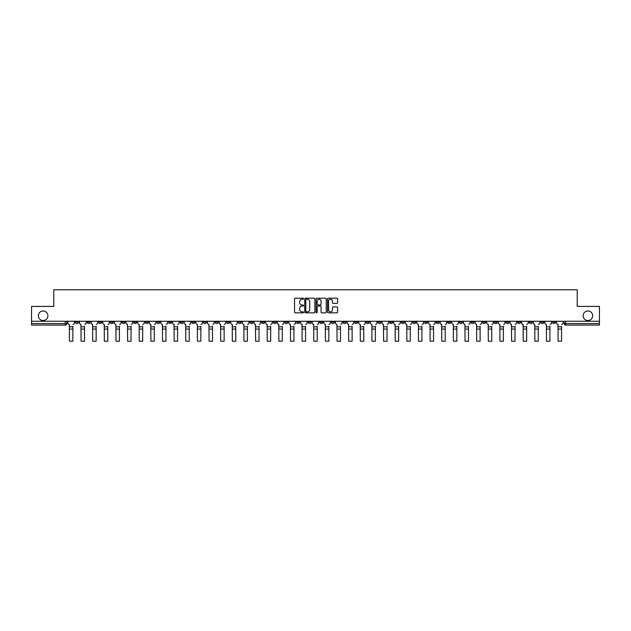 <?xml version="1.0" encoding="UTF-8"?>
<svg xmlns="http://www.w3.org/2000/svg" width="631" height="631" viewBox="0 0 631 631"><rect width="100%" height="100%" fill="white"/><g stroke="black" fill="none" stroke-linecap="round" stroke-linejoin="round"><path stroke-width="0.95" d="M303.566 298.715A0.513 0.513 0 0 0 303.054 298.203L295.276 298.203A0.734 0.734 0 0 0 294.543 298.936L294.543 312.116A0.734 0.734 0 0 0 295.276 312.842L303.054 312.842A0.513 0.513 0 0 0 303.566 312.329A0.513 0.513 0 0 0 303.054 311.817L302.044 311.817A2.343 2.343 0 0 1 299.701 309.474L299.701 308.378A2.343 2.343 0 0 1 302.044 306.035L303.054 306.035A0.513 0.513 0 0 0 303.566 305.522A0.513 0.513 0 0 0 303.054 305.01L302.044 305.01A2.343 2.343 0 0 1 299.701 302.667L299.701 301.571A2.343 2.343 0 0 1 302.044 299.228L303.054 299.228A0.513 0.513 0 0 0 303.566 298.715M583.115 315.745A4.772 4.772 0 0 0 587.887 320.516A4.772 4.772 0 0 0 592.659 315.745A4.772 4.772 0 0 0 587.887 310.973A4.772 4.772 0 0 0 583.115 315.745M38.341 315.745A4.772 4.772 0 0 0 43.113 320.516A4.772 4.772 0 0 0 47.885 315.745A4.772 4.772 0 0 0 43.113 310.973A4.772 4.772 0 0 0 38.341 315.745M459.455 321.258L459.455 322.086L462.436 322.086A1.491 1.491 0 0 1 460.945 323.577A1.491 1.491 0 0 1 459.455 322.086L459.455 321.258M389.642 321.258L389.642 322.086L392.624 322.086A1.491 1.491 0 0 1 391.133 323.577A1.491 1.491 0 0 1 389.642 322.086L389.642 321.258M378.001 321.258L378.001 322.086L380.99 322.086A1.491 1.491 0 0 1 379.491 323.577A1.491 1.491 0 0 1 378.001 322.086L378.001 321.258M308.188 321.258L308.188 322.086L311.178 322.086A1.491 1.491 0 0 1 309.679 323.577A1.491 1.491 0 0 1 308.188 322.086L308.188 321.258M296.554 321.258L296.554 322.086L299.536 322.086A1.491 1.491 0 0 1 298.045 323.577A1.491 1.491 0 0 1 296.554 322.086L296.554 321.258M284.92 321.258L284.92 322.086L287.902 322.086A1.491 1.491 0 0 1 286.411 323.577A1.491 1.491 0 0 1 284.92 322.086L284.92 321.258M261.652 321.258L261.652 322.086L264.634 322.086A1.491 1.491 0 0 1 263.143 323.577A1.491 1.491 0 0 1 261.652 322.086L261.652 321.258M238.376 322.086L238.376 321.258L238.376 322.086A1.491 1.491 0 0 0 239.867 323.577A1.491 1.491 0 0 1 238.376 322.086L241.357 322.086A1.491 1.491 0 0 1 239.867 323.577A1.491 1.491 0 0 0 241.357 322.086L241.357 321.258L241.357 322.086M226.742 322.086L226.742 321.258L226.742 322.086A1.491 1.491 0 0 0 228.233 323.577A1.491 1.491 0 0 1 226.742 322.086L229.723 322.086A1.491 1.491 0 0 1 228.233 323.577M215.108 322.086L215.108 321.258L215.108 322.086A1.491 1.491 0 0 0 216.599 323.577A1.491 1.491 0 0 1 215.108 322.086L218.089 322.086A1.491 1.491 0 0 1 216.599 323.577A1.491 1.491 0 0 0 218.089 322.086L218.089 321.258L218.089 322.086M203.474 321.258L203.474 322.086L206.455 322.086A1.491 1.491 0 0 1 204.965 323.577A1.491 1.491 0 0 1 203.474 322.086L203.474 321.258M191.84 321.258L191.84 322.086L194.821 322.086A1.491 1.491 0 0 1 193.331 323.577A1.491 1.491 0 0 1 191.84 322.086L191.84 321.258M180.198 321.258L180.198 322.086L183.187 322.086A1.491 1.491 0 0 1 181.689 323.577A1.491 1.491 0 0 1 180.198 322.086L180.198 321.258M168.564 322.086L168.564 321.258L168.564 322.086A1.491 1.491 0 0 0 170.054 323.577A1.491 1.491 0 0 1 168.564 322.086L171.545 322.086A1.491 1.491 0 0 1 170.054 323.577M145.296 322.086L145.296 321.258L145.296 322.086A1.491 1.491 0 0 0 146.786 323.577A1.491 1.491 0 0 1 145.296 322.086L148.277 322.086A1.491 1.491 0 0 1 146.786 323.577A1.491 1.491 0 0 0 148.277 322.086L148.277 321.258L148.277 322.086M133.662 322.086L133.662 321.258L133.662 322.086A1.491 1.491 0 0 0 135.152 323.577A1.491 1.491 0 0 1 133.662 322.086L136.643 322.086A1.491 1.491 0 0 1 135.152 323.577A1.491 1.491 0 0 0 136.643 322.086L136.643 321.258L136.643 322.086M122.02 322.086L122.02 321.258L122.02 322.086A1.491 1.491 0 0 0 123.518 323.577A1.491 1.491 0 0 1 122.02 322.086L125.009 322.086A1.491 1.491 0 0 1 123.518 323.577A1.491 1.491 0 0 0 125.009 322.086L125.009 321.258L125.009 322.086M110.386 322.086L110.386 321.258L110.386 322.086A1.491 1.491 0 0 0 111.876 323.577A1.491 1.491 0 0 1 110.386 322.086L113.375 322.086A1.491 1.491 0 0 1 111.876 323.577M98.751 321.258L98.751 322.086L101.733 322.086A1.491 1.491 0 0 1 100.242 323.577A1.491 1.491 0 0 1 98.751 322.086L98.751 321.258M87.117 322.086L87.117 321.258L87.117 322.086A1.491 1.491 0 0 0 88.608 323.577A1.491 1.491 0 0 1 87.117 322.086L90.099 322.086A1.491 1.491 0 0 1 88.608 323.577A1.491 1.491 0 0 0 90.099 322.086L90.099 321.258L90.099 322.086M336.899 303.361A0.734 0.734 0 0 0 337.624 302.635L337.624 298.936A0.734 0.734 0 0 0 336.899 298.203L328.254 298.203A0.734 0.734 0 0 0 327.528 298.936L327.528 312.116A0.734 0.734 0 0 0 328.254 312.842L336.899 312.842A0.734 0.734 0 0 0 337.624 312.116L337.624 307.644A0.734 0.734 0 0 0 336.899 306.918L333.2 306.918A0.734 0.734 0 0 0 332.466 307.644L332.466 309.86A1.956 1.956 0 0 1 330.51 311.817A1.956 1.956 0 0 1 328.554 309.86L328.554 301.184A1.956 1.956 0 0 1 330.51 299.228A1.956 1.956 0 0 1 332.466 301.184L332.466 302.635A0.734 0.734 0 0 0 333.2 303.361L336.899 303.361M31.55 321.258L31.55 306.421L53.777 306.421L53.777 289.787L577.223 289.787L577.223 306.421L599.45 306.421L599.45 321.258L31.55 321.258L31.55 323.577L66.831 323.577L66.831 321.258L66.831 323.577A1.491 1.491 0 0 1 65.34 325.068L31.55 325.068L31.55 323.577M314.861 298.936A0.734 0.734 0 0 0 314.128 298.203L305.491 298.203A0.734 0.734 0 0 0 304.757 298.936L304.757 312.116A0.734 0.734 0 0 0 305.491 312.842L314.128 312.842A0.734 0.734 0 0 0 314.861 312.116L314.861 298.936M316.872 298.203L325.509 298.203A0.734 0.734 0 0 1 326.243 298.936L326.243 312.116A0.734 0.734 0 0 1 325.509 312.842L321.818 312.842A0.734 0.734 0 0 1 321.084 312.116L321.084 306.769A0.734 0.734 0 0 0 320.351 306.035L317.898 306.035A0.734 0.734 0 0 0 317.164 306.769L317.164 312.329A0.513 0.513 0 0 1 316.652 312.842A0.513 0.513 0 0 1 316.139 312.329L316.139 298.936A0.734 0.734 0 0 1 316.872 298.203M564.169 321.258L564.169 323.577L599.45 323.577L599.45 325.068L565.66 325.068A1.491 1.491 0 0 1 564.169 323.577M599.45 321.258L599.45 323.577M555.517 321.258L555.517 322.086A1.491 1.491 0 0 1 554.026 323.577A1.491 1.491 0 0 1 552.535 322.086A1.491 1.491 0 0 0 554.026 323.577A1.491 1.491 0 0 0 555.517 322.086L552.535 322.086L552.535 321.258M543.883 321.258L543.883 322.086A1.491 1.491 0 0 1 542.392 323.577A1.491 1.491 0 0 1 540.901 322.086L543.883 322.086M540.901 321.258L540.901 322.086M532.248 321.258L532.248 322.086A1.491 1.491 0 0 1 530.758 323.577A1.491 1.491 0 0 1 529.267 322.086L532.248 322.086M529.267 321.258L529.267 322.086M520.614 322.086L520.614 321.258L520.614 322.086A1.491 1.491 0 0 1 519.124 323.577A1.491 1.491 0 0 1 517.625 322.086L520.614 322.086A1.491 1.491 0 0 1 519.124 323.577M517.625 321.258L517.625 322.086M508.98 321.258L508.98 322.086A1.491 1.491 0 0 1 507.482 323.577A1.491 1.491 0 0 1 505.991 322.086A1.491 1.491 0 0 0 507.482 323.577M505.991 321.258L505.991 322.086L508.98 322.086M497.338 321.258L497.338 322.086A1.491 1.491 0 0 1 495.848 323.577A1.491 1.491 0 0 1 494.357 322.086L497.338 322.086A1.491 1.491 0 0 1 495.848 323.577M494.357 321.258L494.357 322.086M485.704 321.258L485.704 322.086A1.491 1.491 0 0 1 484.214 323.577A1.491 1.491 0 0 1 482.723 322.086A1.491 1.491 0 0 0 484.214 323.577M482.723 321.258L482.723 322.086L485.704 322.086M474.07 321.258L474.07 322.086A1.491 1.491 0 0 1 472.58 323.577A1.491 1.491 0 0 1 471.089 322.086L474.07 322.086M471.089 321.258L471.089 322.086M462.436 321.258L462.436 322.086A1.491 1.491 0 0 1 460.945 323.577M450.802 321.258L450.802 322.086A1.491 1.491 0 0 1 449.311 323.577A1.491 1.491 0 0 1 447.813 322.086L450.802 322.086M447.813 321.258L447.813 322.086M439.16 321.258L439.16 322.086A1.491 1.491 0 0 1 437.669 323.577A1.491 1.491 0 0 1 436.179 322.086L439.16 322.086M436.179 321.258L436.179 322.086M427.526 321.258L427.526 322.086A1.491 1.491 0 0 1 426.035 323.577A1.491 1.491 0 0 1 424.545 322.086A1.491 1.491 0 0 0 426.035 323.577M424.545 321.258L424.545 322.086L427.526 322.086M415.892 321.258L415.892 322.086A1.491 1.491 0 0 1 414.401 323.577A1.491 1.491 0 0 1 412.911 322.086L415.892 322.086M412.911 321.258L412.911 322.086M404.258 321.258L404.258 322.086A1.491 1.491 0 0 1 402.767 323.577A1.491 1.491 0 0 1 401.277 322.086L404.258 322.086M401.277 321.258L401.277 322.086M392.624 321.258L392.624 322.086M380.99 321.258L380.99 322.086L380.99 321.258M369.348 321.258L369.348 322.086A1.491 1.491 0 0 1 367.857 323.577A1.491 1.491 0 0 1 366.366 322.086L369.348 322.086M366.366 321.258L366.366 322.086M357.714 321.258L357.714 322.086A1.491 1.491 0 0 1 356.223 323.577A1.491 1.491 0 0 1 354.732 322.086L357.714 322.086M354.732 321.258L354.732 322.086M346.08 321.258L346.08 322.086A1.491 1.491 0 0 1 344.589 323.577A1.491 1.491 0 0 1 343.098 322.086L346.08 322.086M343.098 321.258L343.098 322.086M334.446 321.258L334.446 322.086A1.491 1.491 0 0 1 332.955 323.577A1.491 1.491 0 0 1 331.464 322.086L334.446 322.086M331.464 321.258L331.464 322.086M322.812 321.258L322.812 322.086A1.491 1.491 0 0 1 321.321 323.577A1.491 1.491 0 0 1 319.822 322.086L322.812 322.086M319.822 321.258L319.822 322.086M311.178 321.258L311.178 322.086A1.491 1.491 0 0 1 309.679 323.577M299.536 321.258L299.536 322.086M287.902 322.086L287.902 321.258L287.902 322.086A1.491 1.491 0 0 1 286.411 323.577M276.268 321.258L276.268 322.086A1.491 1.491 0 0 1 274.777 323.577A1.491 1.491 0 0 1 273.286 322.086A1.491 1.491 0 0 0 274.777 323.577A1.491 1.491 0 0 0 276.268 322.086L273.286 322.086L273.286 321.258M264.634 322.086L264.634 321.258L264.634 322.086A1.491 1.491 0 0 1 263.143 323.577M252.999 321.258L252.999 322.086A1.491 1.491 0 0 1 251.509 323.577A1.491 1.491 0 0 1 250.01 322.086A1.491 1.491 0 0 0 251.509 323.577M250.01 321.258L250.01 322.086L252.999 322.086M229.723 321.258L229.723 322.086L229.723 321.258M206.455 322.086L206.455 321.258L206.455 322.086A1.491 1.491 0 0 1 204.965 323.577M194.821 322.086L194.821 321.258L194.821 322.086A1.491 1.491 0 0 1 193.331 323.577M183.187 322.086L183.187 321.258L183.187 322.086A1.491 1.491 0 0 1 181.689 323.577M171.545 321.258L171.545 322.086L171.545 321.258M159.911 322.086L159.911 321.258L159.911 322.086A1.491 1.491 0 0 1 158.42 323.577A1.491 1.491 0 0 1 156.93 322.086L159.911 322.086A1.491 1.491 0 0 1 158.42 323.577M156.93 321.258L156.93 322.086M113.375 321.258L113.375 322.086L113.375 321.258M101.733 322.086L101.733 321.258L101.733 322.086A1.491 1.491 0 0 1 100.242 323.577M78.465 322.086L78.465 321.258L78.465 322.086A1.491 1.491 0 0 1 76.974 323.577A1.491 1.491 0 0 1 75.483 322.086L78.465 322.086A1.491 1.491 0 0 1 76.974 323.577M75.483 321.258L75.483 322.086M65.34 321.258L65.34 325.068A1.491 1.491 0 0 0 66.831 323.577M306.295 299.228A0.513 0.513 0 0 0 305.783 299.741L305.783 311.304A0.513 0.513 0 0 0 306.295 311.817L307.352 311.817A2.343 2.343 0 0 0 309.695 309.474L309.695 301.571A2.343 2.343 0 0 0 307.352 299.228L306.295 299.228M321.084 301.224A1.956 1.956 0 0 0 319.12 299.268A1.956 1.956 0 0 0 317.164 301.224L317.164 304.276A0.734 0.734 0 0 0 317.898 305.01L320.351 305.01A0.734 0.734 0 0 0 321.084 304.276L321.084 301.224M72.873 329.059L69.442 329.059M67.832 322.827L67.832 321.258L67.832 322.827A1.491 1.491 0 0 0 69.331 324.318L69.442 326.259M69.331 324.318L69.442 341.213L72.873 341.213L72.873 326.259M74.474 322.827L74.474 321.258L74.474 322.827A1.491 1.491 0 0 1 72.983 324.318M72.873 341.213L69.442 341.213M84.507 329.059L81.076 329.059M79.474 322.827L79.474 321.258L79.474 322.827A1.491 1.491 0 0 0 80.965 324.318L81.076 326.259M80.965 324.318L81.076 341.213L84.507 341.213L84.507 326.259M86.108 322.827L86.108 321.258L86.108 322.827A1.491 1.491 0 0 1 84.617 324.318M96.141 329.059L92.71 329.059M91.109 322.827L91.109 321.258L91.109 322.827A1.491 1.491 0 0 0 92.599 324.318L92.71 326.259M92.599 324.318L92.71 341.213L96.141 341.213L96.141 326.259M97.742 322.827L97.742 321.258L97.742 322.827A1.491 1.491 0 0 1 96.251 324.318M84.507 341.213L81.076 341.213M96.141 341.213L92.71 341.213M107.775 329.059L104.344 329.059M102.743 322.827L102.743 321.258L102.743 322.827A1.491 1.491 0 0 0 104.233 324.318L104.344 326.259M104.233 324.318L104.344 341.213L107.775 341.213L107.775 326.259M109.384 322.827L109.384 321.258L109.384 322.827A1.491 1.491 0 0 1 107.885 324.318M119.409 329.059L115.978 329.059M114.377 322.827L114.377 321.258L114.377 322.827A1.491 1.491 0 0 0 115.867 324.318L115.978 326.259M115.867 324.318L115.978 341.213L119.409 341.213L119.409 326.259M121.018 322.827L121.018 321.258L121.018 322.827A1.491 1.491 0 0 1 119.527 324.318M131.051 329.059L127.62 329.059M126.011 322.827L126.011 321.258L126.011 322.827A1.491 1.491 0 0 0 127.501 324.318L127.62 326.259M127.501 324.318L127.62 341.213L131.051 341.213L131.051 326.259M132.652 322.827L132.652 321.258L132.652 322.827A1.491 1.491 0 0 1 131.161 324.318M107.775 341.213L104.344 341.213M119.409 341.213L115.978 341.213M131.051 341.213L127.62 341.213M142.685 329.059L139.254 329.059M137.653 322.827L137.653 321.258L137.653 322.827A1.491 1.491 0 0 0 139.143 324.318L139.254 326.259M139.143 324.318L139.254 341.213L142.685 341.213L142.685 326.259M144.286 322.827L144.286 321.258L144.286 322.827A1.491 1.491 0 0 1 142.795 324.318M142.685 341.213L139.254 341.213M154.319 329.059L150.888 329.059M149.287 322.827L149.287 321.258L149.287 322.827A1.491 1.491 0 0 0 150.777 324.318L150.888 326.259M150.777 324.318L150.888 341.213L154.319 341.213L154.319 326.259M155.92 322.827L155.92 321.258L155.92 322.827A1.491 1.491 0 0 1 154.429 324.318M154.319 341.213L150.888 341.213M165.953 329.059L162.522 329.059M160.921 322.827L160.921 321.258L160.921 322.827A1.491 1.491 0 0 0 162.412 324.318L162.522 326.259M162.412 324.318L162.522 341.213L165.953 341.213L165.953 326.259M167.554 322.827L167.554 321.258L167.554 322.827A1.491 1.491 0 0 1 166.063 324.318M165.953 341.213L162.522 341.213M177.587 329.059L174.156 329.059M172.555 322.827L172.555 321.258L172.555 322.827A1.491 1.491 0 0 0 174.046 324.318L174.156 326.259M174.046 324.318L174.156 341.213L177.587 341.213L177.587 326.259M179.196 322.827L179.196 321.258L179.196 322.827A1.491 1.491 0 0 1 177.705 324.318M177.587 341.213L174.156 341.213M189.229 329.059L185.798 329.059M184.189 322.827L184.189 321.258L184.189 322.827A1.491 1.491 0 0 0 185.68 324.318L185.798 326.259M185.68 324.318L185.798 341.213L189.229 341.213L189.229 326.259M190.83 322.827L190.83 321.258L190.83 322.827A1.491 1.491 0 0 1 189.339 324.318M189.229 341.213L185.798 341.213M200.863 329.059L197.432 329.059M195.823 322.827L195.823 321.258L195.823 322.827A1.491 1.491 0 0 0 197.322 324.318L197.432 326.259M197.322 324.318L197.432 341.213L200.863 341.213L200.863 326.259M202.464 322.827L202.464 321.258L202.464 322.827A1.491 1.491 0 0 1 200.974 324.318M200.863 341.213L197.432 341.213M212.497 329.059L209.066 329.059M207.465 322.827L207.465 321.258L207.465 322.827A1.491 1.491 0 0 0 208.956 324.318L209.066 326.259M208.956 324.318L209.066 341.213L212.497 341.213L212.497 326.259M214.098 322.827L214.098 321.258L214.098 322.827A1.491 1.491 0 0 1 212.608 324.318M212.497 341.213L209.066 341.213M224.131 329.059L220.7 329.059M219.099 322.827L219.099 321.258L219.099 322.827A1.491 1.491 0 0 0 220.59 324.318L220.7 326.259M220.59 324.318L220.7 341.213L224.131 341.213L224.131 326.259M225.732 322.827L225.732 321.258L225.732 322.827A1.491 1.491 0 0 1 224.242 324.318M224.131 341.213L220.7 341.213M235.765 329.059L232.334 329.059M230.733 322.827L230.733 321.258L230.733 322.827A1.491 1.491 0 0 0 232.224 324.318L232.334 326.259M232.224 324.318L232.334 341.213L235.765 341.213L235.765 326.259M237.374 322.827L237.374 321.258L237.374 322.827A1.491 1.491 0 0 1 235.876 324.318M235.765 341.213L232.334 341.213M247.399 329.059L243.968 329.059M242.367 322.827L242.367 321.258L242.367 322.827A1.491 1.491 0 0 0 243.858 324.318L243.968 326.259M243.858 324.318L243.968 341.213L247.399 341.213L247.399 326.259M249.008 322.827L249.008 321.258L249.008 322.827A1.491 1.491 0 0 1 247.518 324.318M247.399 341.213L243.968 341.213M259.041 329.059L255.61 329.059M254.001 322.827L254.001 321.258L254.001 322.827A1.491 1.491 0 0 0 255.492 324.318L255.61 326.259M255.492 324.318L255.61 341.213L259.041 341.213L259.041 326.259M260.642 322.827L260.642 321.258L260.642 322.827A1.491 1.491 0 0 1 259.152 324.318M259.041 341.213L255.61 341.213M270.675 329.059L267.244 329.059M265.635 322.827L265.635 321.258L265.635 322.827A1.491 1.491 0 0 0 267.134 324.318L267.244 326.259M267.134 324.318L267.244 341.213L270.675 341.213L270.675 326.259M272.276 322.827L272.276 321.258L272.276 322.827A1.491 1.491 0 0 1 270.786 324.318M270.675 341.213L267.244 341.213M282.309 329.059L278.878 329.059M277.277 322.827L277.277 321.258L277.277 322.827A1.491 1.491 0 0 0 278.768 324.318L278.878 326.259M278.768 324.318L278.878 341.213L282.309 341.213L282.309 326.259M283.911 322.827L283.911 321.258L283.911 322.827A1.491 1.491 0 0 1 282.42 324.318M282.309 341.213L278.878 341.213M293.943 329.059L290.512 329.059M288.911 322.827L288.911 321.258L288.911 322.827A1.491 1.491 0 0 0 290.402 324.318L290.512 326.259M290.402 324.318L290.512 341.213L293.943 341.213L293.943 326.259M295.545 322.827L295.545 321.258L295.545 322.827A1.491 1.491 0 0 1 294.054 324.318M293.943 341.213L290.512 341.213M305.578 329.059L302.146 329.059M300.545 322.827L300.545 321.258L300.545 322.827A1.491 1.491 0 0 0 302.036 324.318L302.146 326.259M302.036 324.318L302.146 341.213L305.578 341.213L305.578 326.259M307.187 322.827L307.187 321.258L307.187 322.827A1.491 1.491 0 0 1 305.696 324.318M305.578 341.213L302.146 341.213M317.212 329.059L313.788 329.059M312.179 322.827L312.179 321.258L312.179 322.827A1.491 1.491 0 0 0 313.67 324.318L313.788 326.259M313.67 324.318L313.788 341.213L317.212 341.213L317.212 326.259M318.821 322.827L318.821 321.258L318.821 322.827A1.491 1.491 0 0 1 317.33 324.318M317.212 341.213L313.788 341.213M328.854 329.059L325.422 329.059M323.813 322.827L323.813 321.258L323.813 322.827A1.491 1.491 0 0 0 325.304 324.318L325.422 326.259M325.304 324.318L325.422 341.213L328.854 341.213L328.854 326.259M330.455 322.827L330.455 321.258L330.455 322.827A1.491 1.491 0 0 1 328.964 324.318M328.854 341.213L325.422 341.213M340.488 329.059L337.057 329.059M335.455 322.827L335.455 321.258L335.455 322.827A1.491 1.491 0 0 0 336.946 324.318L337.057 326.259M336.946 324.318L337.057 341.213L340.488 341.213L340.488 326.259M342.089 322.827L342.089 321.258L342.089 322.827A1.491 1.491 0 0 1 340.598 324.318M340.488 341.213L337.057 341.213M352.122 329.059L348.691 329.059M347.089 322.827L347.089 321.258L347.089 322.827A1.491 1.491 0 0 0 348.58 324.318L348.691 326.259M348.58 324.318L348.691 341.213L352.122 341.213L352.122 326.259M353.723 322.827L353.723 321.258L353.723 322.827A1.491 1.491 0 0 1 352.232 324.318M352.122 341.213L348.691 341.213M363.756 329.059L360.325 329.059M358.724 322.827L358.724 321.258L358.724 322.827A1.491 1.491 0 0 0 360.214 324.318L360.325 326.259M360.214 324.318L360.325 341.213L363.756 341.213L363.756 326.259M365.365 322.827L365.365 321.258L365.365 322.827A1.491 1.491 0 0 1 363.866 324.318M363.756 341.213L360.325 341.213M375.39 329.059L371.959 329.059M370.358 322.827L370.358 321.258L370.358 322.827A1.491 1.491 0 0 0 371.848 324.318L371.959 326.259M371.848 324.318L371.959 341.213L375.39 341.213L375.39 326.259M376.999 322.827L376.999 321.258L376.999 322.827A1.491 1.491 0 0 1 375.508 324.318M375.39 341.213L371.959 341.213M387.032 329.059L383.601 329.059M381.992 322.827L381.992 321.258L381.992 322.827A1.491 1.491 0 0 0 383.482 324.318L383.601 326.259M383.482 324.318L383.601 341.213L387.032 341.213L387.032 326.259M388.633 322.827L388.633 321.258L388.633 322.827A1.491 1.491 0 0 1 387.142 324.318M387.032 341.213L383.601 341.213M398.666 329.059L395.235 329.059M393.626 322.827L393.626 321.258L393.626 322.827A1.491 1.491 0 0 0 395.124 324.318L395.235 326.259M395.124 324.318L395.235 341.213L398.666 341.213L398.666 326.259M400.267 322.827L400.267 321.258L400.267 322.827A1.491 1.491 0 0 1 398.776 324.318M398.666 341.213L395.235 341.213M410.3 329.059L406.869 329.059M405.268 322.827L405.268 321.258L405.268 322.827A1.491 1.491 0 0 0 406.758 324.318L406.869 326.259M406.758 324.318L406.869 341.213L410.3 341.213L410.3 326.259M411.901 322.827L411.901 321.258L411.901 322.827A1.491 1.491 0 0 1 410.41 324.318M410.3 341.213L406.869 341.213M421.934 329.059L418.503 329.059M416.902 322.827L416.902 321.258L416.902 322.827A1.491 1.491 0 0 0 418.392 324.318L418.503 326.259M418.392 324.318L418.503 341.213L421.934 341.213L421.934 326.259M423.535 322.827L423.535 321.258L423.535 322.827A1.491 1.491 0 0 1 422.044 324.318M421.934 341.213L418.503 341.213M433.568 329.059L430.137 329.059M428.536 322.827L428.536 321.258L428.536 322.827A1.491 1.491 0 0 0 430.026 324.318L430.137 326.259M430.026 324.318L430.137 341.213L433.568 341.213L433.568 326.259M435.177 322.827L435.177 321.258L435.177 322.827A1.491 1.491 0 0 1 433.678 324.318M433.568 341.213L430.137 341.213M445.202 329.059L441.771 329.059M440.17 322.827L440.17 321.258L440.17 322.827A1.491 1.491 0 0 0 441.661 324.318L441.771 326.259M441.661 324.318L441.771 341.213L445.202 341.213L445.202 326.259M446.811 322.827L446.811 321.258L446.811 322.827A1.491 1.491 0 0 1 445.32 324.318M445.202 341.213L441.771 341.213M456.844 329.059L453.413 329.059M451.804 322.827L451.804 321.258L451.804 322.827A1.491 1.491 0 0 0 453.295 324.318L453.413 326.259M453.295 324.318L453.413 341.213L456.844 341.213L456.844 326.259M458.445 322.827L458.445 321.258L458.445 322.827A1.491 1.491 0 0 1 456.954 324.318M456.844 341.213L453.413 341.213M468.478 329.059L465.047 329.059M463.446 322.827L463.446 321.258L463.446 322.827A1.491 1.491 0 0 0 464.937 324.318L465.047 326.259M464.937 324.318L465.047 341.213L468.478 341.213L468.478 326.259M470.079 322.827L470.079 321.258L470.079 322.827A1.491 1.491 0 0 1 468.588 324.318M468.478 341.213L465.047 341.213M480.112 329.059L476.681 329.059M475.08 322.827L475.08 321.258L475.08 322.827A1.491 1.491 0 0 0 476.571 324.318L476.681 326.259M476.571 324.318L476.681 341.213L480.112 341.213L480.112 326.259M481.713 322.827L481.713 321.258L481.713 322.827A1.491 1.491 0 0 1 480.223 324.318M480.112 341.213L476.681 341.213M491.746 329.059L488.315 329.059M486.714 322.827L486.714 321.258L486.714 322.827A1.491 1.491 0 0 0 488.205 324.318L488.315 326.259M488.205 324.318L488.315 341.213L491.746 341.213L491.746 326.259M493.347 322.827L493.347 321.258L493.347 322.827A1.491 1.491 0 0 1 491.857 324.318M491.746 341.213L488.315 341.213M503.38 329.059L499.949 329.059M498.348 322.827L498.348 321.258L498.348 322.827A1.491 1.491 0 0 0 499.839 324.318L499.949 326.259M499.839 324.318L499.949 341.213L503.38 341.213L503.38 326.259M504.989 322.827L504.989 321.258L504.989 322.827A1.491 1.491 0 0 1 503.499 324.318M503.38 341.213L499.949 341.213M515.022 329.059L511.591 329.059M509.982 322.827L509.982 321.258L509.982 322.827A1.491 1.491 0 0 0 511.473 324.318L511.591 326.259M511.473 324.318L511.591 341.213L515.022 341.213L515.022 326.259M516.623 322.827L516.623 321.258L516.623 322.827A1.491 1.491 0 0 1 515.133 324.318M515.022 341.213L511.591 341.213M526.656 329.059L523.225 329.059M521.616 322.827L521.616 321.258L521.616 322.827A1.491 1.491 0 0 0 523.115 324.318L523.225 326.259M523.115 324.318L523.225 341.213L526.656 341.213L526.656 326.259M528.257 322.827L528.257 321.258L528.257 322.827A1.491 1.491 0 0 1 526.767 324.318M526.656 341.213L523.225 341.213M538.29 329.059L534.859 329.059M533.258 322.827L533.258 321.258L533.258 322.827A1.491 1.491 0 0 0 534.749 324.318L534.859 326.259M534.749 324.318L534.859 341.213L538.29 341.213L538.29 326.259M539.891 322.827L539.891 321.258L539.891 322.827A1.491 1.491 0 0 1 538.401 324.318M538.29 341.213L534.859 341.213M549.924 329.059L546.493 329.059M544.892 322.827L544.892 321.258L544.892 322.827A1.491 1.491 0 0 0 546.383 324.318L546.493 326.259M546.383 324.318L546.493 341.213L549.924 341.213L549.924 326.259M551.526 322.827L551.526 321.258L551.526 322.827A1.491 1.491 0 0 1 550.035 324.318M549.924 341.213L546.493 341.213M561.558 329.059L558.127 329.059M556.526 322.827L556.526 321.258L556.526 322.827A1.491 1.491 0 0 0 558.017 324.318L558.127 326.259M558.017 324.318L558.127 341.213L561.558 341.213L561.558 326.259M563.168 322.827L563.168 321.258L563.168 322.827A1.491 1.491 0 0 1 561.669 324.318M561.558 341.213L558.127 341.213M565.66 321.258L565.66 325.068M72.873 326.819L69.442 326.819M84.507 326.819L81.076 326.819M96.141 326.819L92.71 326.819M107.775 326.819L104.344 326.819M119.409 326.819L115.978 326.819M131.051 326.819L127.62 326.819M142.685 326.819L139.254 326.819M154.319 326.819L150.888 326.819M165.953 326.819L162.522 326.819M177.587 326.819L174.156 326.819M189.229 326.819L185.798 326.819M200.863 326.819L197.432 326.819M212.497 326.819L209.066 326.819M224.131 326.819L220.7 326.819M235.765 326.819L232.334 326.819M247.399 326.819L243.968 326.819M259.041 326.819L255.61 326.819M270.675 326.819L267.244 326.819M282.309 326.819L278.878 326.819M293.943 326.819L290.512 326.819M305.578 326.819L302.146 326.819M317.212 326.819L313.788 326.819M328.854 326.819L325.422 326.819M340.488 326.819L337.057 326.819M352.122 326.819L348.691 326.819M363.756 326.819L360.325 326.819M375.39 326.819L371.959 326.819M387.032 326.819L383.601 326.819M398.666 326.819L395.235 326.819M410.3 326.819L406.869 326.819M421.934 326.819L418.503 326.819M433.568 326.819L430.137 326.819M445.202 326.819L441.771 326.819M456.844 326.819L453.413 326.819M468.478 326.819L465.047 326.819M480.112 326.819L476.681 326.819M491.746 326.819L488.315 326.819M503.38 326.819L499.949 326.819M515.022 326.819L511.591 326.819M526.656 326.819L523.225 326.819M538.29 326.819L534.859 326.819M549.924 326.819L546.493 326.819M561.558 326.819L558.127 326.819"/></g></svg>
